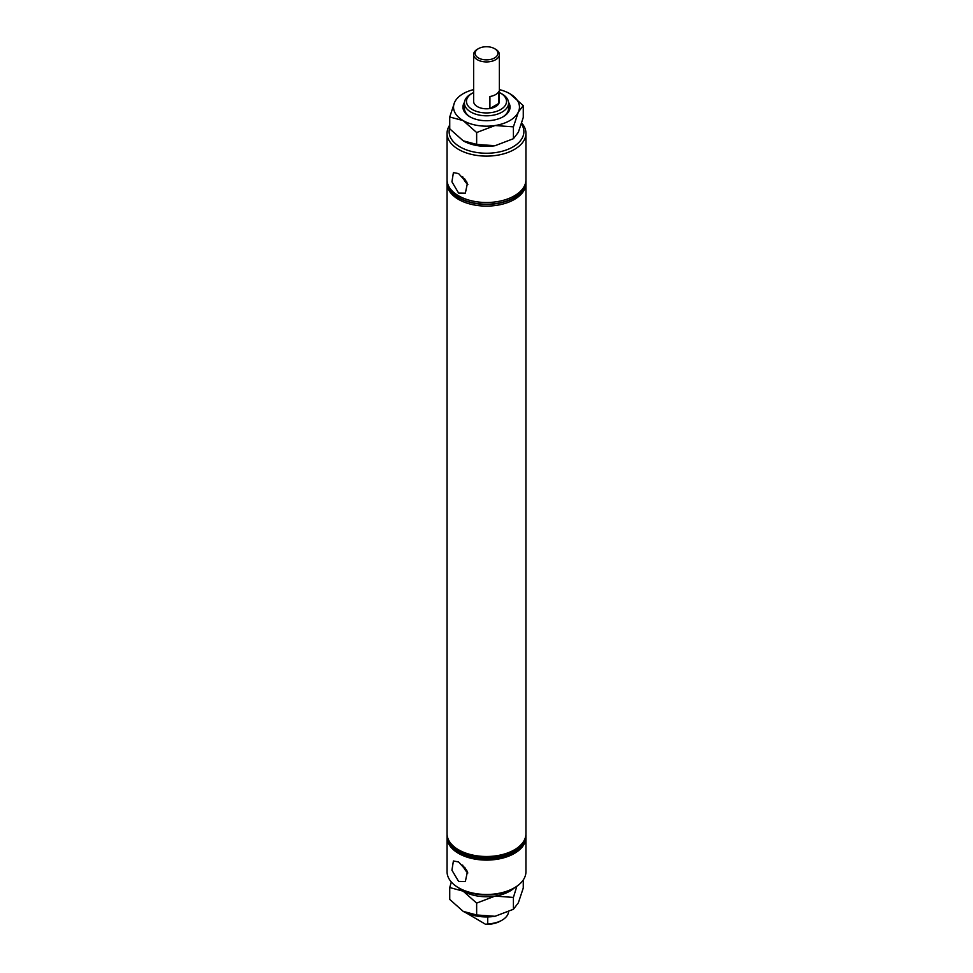 <?xml version="1.0" encoding="UTF-8"?>
<svg xmlns="http://www.w3.org/2000/svg" width="973" height="973" viewBox="0 0 973 973"><rect width="100%" height="100%" fill="white"/><g stroke="black" fill="none" stroke-linecap="round" stroke-linejoin="round"><path stroke-width="1.46" d="M464.656 867.211A9.779 5.643 -120 0 0 466.833 870.47M458.611 881.441L451.934 870.203L453.406 860.971L458.611 861.969L467.417 871.699L465.349 881.538L458.611 881.441M462.698 865.094A11.445 6.604 -120 0 0 467.855 872.963M458.611 193.068L451.934 181.829L453.406 172.61L458.611 173.595L467.417 183.325L465.349 193.165L458.611 193.068M462.698 176.733A11.445 6.604 -120 0 0 467.855 184.59M464.656 178.837A9.779 5.643 -120 0 0 466.833 182.097M514.389 887.802L512.941 888.641A37.388 21.588 180 0 1 460.071 888.653L458.611 887.802A39.443 22.768 0 0 0 514.389 887.802A39.443 22.768 0 0 0 525.943 871.699L525.943 837.327A39.443 22.768 0 0 0 525.919 836.488M449.733 127.767A37.388 21.588 0 0 0 460.071 146.923A37.388 21.588 0 0 0 506.848 149.769A37.388 21.588 0 0 0 521.419 123.948M521.686 123.048A39.443 22.768 180 0 1 525.943 133.337A39.443 22.768 180 0 1 501.594 154.379A39.443 22.768 180 0 1 458.611 149.441A39.443 22.768 180 0 1 447.057 133.337A39.443 22.768 180 0 1 449.733 125.103M472.343 109.548A20.019 11.554 0 0 0 500.657 109.548A20.019 11.554 0 0 0 500.657 93.201L502.117 94.04A22.075 12.746 180 0 1 508.575 103.053A22.075 12.746 180 0 1 494.953 114.826A22.075 12.746 180 0 1 470.883 112.065A22.075 12.746 180 0 1 464.425 103.053A22.075 12.746 180 0 1 470.883 94.04L472.343 93.201A20.019 11.554 0 0 0 472.343 109.548M494.552 48.65L495.598 49.246A12.868 7.431 180 0 1 499.368 54.5L499.368 101.374A12.868 7.431 180 0 1 491.426 108.234A12.868 7.431 180 0 1 477.402 106.629A12.868 7.431 180 0 1 473.632 101.374L473.632 54.5A12.868 7.431 180 0 1 477.402 49.246L478.448 48.65A11.396 6.58 0 0 0 478.448 57.954A11.396 6.58 0 0 0 494.552 57.954A11.396 6.58 0 0 0 494.552 48.65A11.396 6.58 0 0 0 478.448 48.65L477.402 49.246M514.389 851.752L512.941 852.591A37.388 21.588 0 0 1 460.071 852.591A37.388 21.588 0 0 0 460.071 852.591L458.611 851.752A39.443 22.768 0 0 0 514.389 851.752A39.443 22.768 0 0 0 525.943 835.649A39.443 22.768 0 0 0 525.943 835.527M447.081 834.566A39.443 22.768 0 0 0 447.057 835.406A39.443 22.768 0 0 0 458.611 851.509A39.443 22.768 0 0 0 501.594 856.447A39.443 22.768 0 0 0 525.943 835.406A39.443 22.768 0 0 0 525.919 834.566M447.081 836.488A39.443 22.768 0 0 0 447.057 837.327A39.443 22.768 0 0 0 458.611 853.43A39.443 22.768 0 0 0 501.594 858.368A39.443 22.768 0 0 0 525.943 837.327M447.081 182.486A39.443 22.768 0 0 0 447.057 183.338L447.057 833.727A39.443 22.768 0 0 0 458.611 849.83L460.071 850.67A37.388 21.588 0 0 0 460.071 850.67A37.388 21.588 0 0 0 512.941 850.67L514.389 849.83A39.443 22.768 0 0 0 525.943 833.727L525.943 183.338A39.443 22.768 0 0 0 525.919 182.486M460.059 850.67L458.611 849.83A39.443 22.768 0 0 0 514.389 849.83M447.057 183.338A39.443 22.768 0 0 0 458.611 199.441A39.443 22.768 0 0 0 501.594 204.366A39.443 22.768 0 0 0 525.943 183.338M447.081 180.564A39.443 22.768 0 0 0 447.057 181.404A39.443 22.768 0 0 0 458.611 197.507A39.443 22.768 0 0 0 501.594 202.445A39.443 22.768 0 0 0 525.943 181.404A39.443 22.768 0 0 0 525.919 180.564M447.057 133.337L447.057 179.725A39.443 22.768 0 0 0 458.611 195.828A39.443 22.768 0 0 0 501.594 200.766A39.443 22.768 0 0 0 525.943 179.725L525.943 133.337M447.057 181.525A39.443 22.768 0 0 0 447.057 181.647A39.443 22.768 0 0 0 458.611 197.75A39.443 22.768 0 0 0 501.594 202.688A39.443 22.768 0 0 0 525.943 181.647A39.443 22.768 0 0 0 525.943 181.525M487.728 916.919L487.728 923.851A22.075 12.746 0 0 0 502.117 920.13L500.657 920.969A20.019 11.554 180 0 1 485.685 924.35L466.237 912.917M502.117 920.13A22.075 12.746 0 0 0 508.538 911.883M487.728 923.851L485.685 924.35M502.117 94.04L500.657 93.201A20.019 11.554 0 0 0 499.368 92.52M473.632 92.52A20.019 11.554 0 0 0 472.343 93.201M460.071 888.653A37.388 21.588 180 0 1 460.059 888.641L458.611 887.802A39.443 22.768 0 0 1 447.057 871.699L447.057 837.327M447.057 835.527A39.443 22.768 0 0 0 447.057 835.649A39.443 22.768 0 0 0 458.611 851.752L460.059 852.591M499.368 54.5A12.868 7.431 180 0 1 495.598 59.754A12.868 7.431 180 0 1 481.574 61.36A12.868 7.431 180 0 1 473.632 54.5M489.918 108.526A12.868 7.431 0 0 0 495.598 106.629A12.868 7.431 0 0 0 498.906 103.345L498.906 91.328A12.868 7.431 180 0 1 495.598 94.6A12.868 7.431 180 0 1 489.918 96.509L489.918 108.526L498.906 103.345M508.551 102.36A23.547 13.598 180 0 1 503.15 116.748A23.547 13.598 180 0 1 469.85 116.748L469.85 116.748A23.547 13.598 180 0 1 464.449 102.36M464.425 103.053L464.425 108.344A22.075 12.746 0 0 0 470.385 117.052M476.648 132.535L495.038 125.529L513.416 126.843L518.341 112.065L523.267 105.619L523.267 117.478L518.341 132.255L513.416 138.701L495.038 145.719L476.648 144.393L463.184 140.793L449.733 128.85L449.733 116.991L463.184 120.603L476.648 132.535L476.648 144.393M513.416 126.843L513.416 138.701M523.267 105.619L509.816 93.676A32.973 19.034 180 0 1 518.341 112.065A32.973 19.034 180 0 1 495.038 125.529A32.973 19.034 0 0 1 463.184 120.603A32.973 19.034 180 0 1 454.659 102.214L449.733 116.991M499.368 89.613A32.973 19.034 180 0 1 509.816 93.676M454.659 102.214A32.973 19.034 180 0 1 473.632 89.613M463.184 140.793A32.973 19.034 0 0 0 495.038 145.719M502.615 117.052A22.075 12.746 0 0 0 508.575 108.344L508.575 103.053M523.267 879.945L523.267 888.045L518.341 902.822L513.416 909.281L495.038 916.286L476.648 914.973L463.184 911.36L449.733 899.429L449.733 887.558L463.184 891.171L476.648 903.102L476.648 914.973M476.648 903.102L495.038 896.097L513.416 897.422L516.858 886.245M513.416 897.422L513.416 909.281M451.314 881.988L449.733 887.558M514.547 887.717A32.973 19.034 180 0 1 495.038 896.097A32.973 19.034 0 0 1 463.184 891.171A32.973 19.034 180 0 1 458.453 887.717M463.184 911.36A32.973 19.034 0 0 0 495.038 916.286"/></g></svg>
